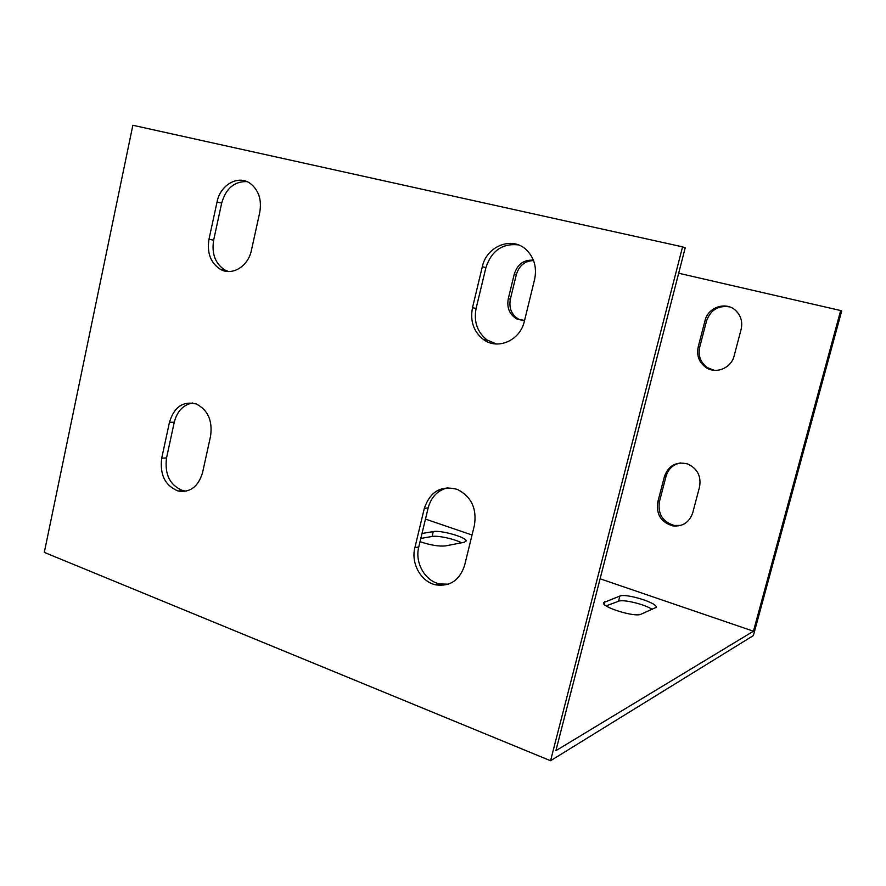 <?xml version="1.0" encoding="UTF-8"?>
<svg xmlns="http://www.w3.org/2000/svg" width="886" height="886" viewBox="0 0 886 886"><rect width="100%" height="100%" fill="white"/><g stroke="black" fill="none" stroke-linecap="round" stroke-linejoin="round"><path stroke-width="1.33" d="M678.676 273.231L840.67 310.543L753.443 631.209L600.099 578.791M425.468 519.085L472.039 535.011M734.106 355.95C731.271 368.222 715.777 374.413 705.898 367.446C698.999 362.341 696.44 355.485 698.201 346.858L705.046 320.577C707.992 307.209 725.944 301.14 735.646 310.465C740.951 315.615 742.778 321.928 741.117 329.382L734.106 355.95M524.567 320.466L516.649 318.86C509.472 314.452 506.681 307.752 508.287 298.737L514.29 274.029C517.557 264.139 523.925 259.543 533.416 260.24M692.719 512.828C689.297 522.496 682.608 526.838 672.64 525.863C661.011 522.242 656.05 514.29 657.777 502.019L664.445 476.446C668.576 465.438 676.306 461.274 687.625 463.943C697.393 468.484 701.369 476.17 699.541 486.979L692.719 512.828M753.443 631.209L555.899 750.675L685.188 247.903L682.563 246.851L550.549 760.731L753.366 635.583L841.7 310.953L840.67 310.543M422.002 533.494L433.265 531.589C441.051 529.894 467.742 537.658 466.069 541.169L464.186 542.265L445.392 545.92C438.935 546.573 430.485 545.167 420.03 541.689M641.043 614.22C634.919 617.564 601.195 607.065 603.587 602.624L619.879 596.045C626.103 593.144 658.143 603.089 656.138 607.364L641.043 614.22M682.563 246.851L132.856 125.269L44.3 552.388L550.549 760.731M461.484 542.797C454.518 538.943 437.618 535.299 432.091 536.462L420.817 538.444M652.295 609.468C645.196 604.407 623.223 599.047 618.539 601.229L606.179 605.88M729.455 306.855C718.181 305.282 710.539 309.978 706.541 320.942L699.718 347.124C697.958 355.707 700.516 362.551 707.393 367.635L714.326 370.326M533.549 260.584C524.911 260.883 519.174 265.534 516.35 274.527L510.358 299.147C508.763 308.129 511.543 314.818 518.698 319.204L522.02 320.444M680.559 462.935C673.161 464.419 668.321 468.849 666.062 476.236L659.428 501.709C657.7 513.935 662.639 521.854 674.235 525.464L680.813 525.398M518.299 244.868C502.273 243.229 491.475 250.804 485.916 267.605L476.114 308.361C473.589 321.696 477.266 332.261 487.145 340.036L496.426 343.99M246.895 181.608C234.325 181.276 225.919 188.43 221.677 203.082L213.648 240.184C211.51 253.673 215.232 263.607 224.834 269.997L228.389 271.515M192.594 402.997C183.247 404.758 177.134 411.159 174.265 422.223L166.535 457.951C164.486 474.431 169.924 485.329 182.837 490.634L186.204 491.165M447.995 487.71C437.839 490.146 431.227 496.869 428.159 507.877L418.768 546.961C414.615 562.632 425.003 581.116 439.755 583.94L448.338 584.184M524.379 321.219C520.237 340.457 497.766 350.291 483.557 339.593C473.633 331.763 469.945 321.142 472.482 307.73L482.316 266.741C486.547 245.887 512.473 235.798 526.616 250.062C534.358 257.97 537.016 267.782 534.59 279.511L524.379 321.219M251.425 250.284C248.224 266.553 231.899 276.266 220.215 269.222C210.569 262.799 206.837 252.809 208.985 239.253L217.048 201.953C220.271 184.797 238.245 174.575 250.273 183.457C258.734 190.136 261.902 199.782 259.753 212.385L251.425 250.284M202.562 472.603C198.298 486.724 190.136 492.86 178.075 491.01C165.117 485.672 159.657 474.719 161.717 458.151L169.47 422.245C174.154 406.962 183.048 400.86 196.138 403.927C207.889 409.875 212.706 420.617 210.569 436.145L202.562 472.603M464.629 565.29C459.712 580.186 450.154 586.72 435.956 584.893C421.138 582.047 410.716 563.452 414.881 547.692L424.305 508.398C430.153 491.464 441.162 485.129 457.331 489.404C471.319 496.581 477.011 508.553 474.409 525.332L464.629 565.29M705.046 320.577L706.541 320.942M482.316 266.741L485.916 267.605M698.201 346.858L699.718 347.124M472.482 307.73L476.114 308.361M514.29 274.029L516.35 274.527M217.048 201.953L221.677 203.082M508.287 298.737L510.358 299.147M208.985 239.253L213.648 240.184M174.265 422.223L169.47 422.245M166.535 457.951L161.717 458.151M666.062 476.236L664.445 476.446M428.159 507.877L424.305 508.398M659.428 501.709L657.777 502.019M418.768 546.961L414.881 547.692M432.091 536.462L433.265 531.589M604.141 604.152L604.817 601.572M618.539 601.229L619.879 596.045M705.898 367.446L707.393 367.635M483.557 339.593L487.145 340.036M516.649 318.86L518.698 319.204M220.215 269.222L224.834 269.997M182.837 490.634L178.075 491.01M674.235 525.464L672.64 525.863M439.755 583.94L435.956 584.893"/></g></svg>
